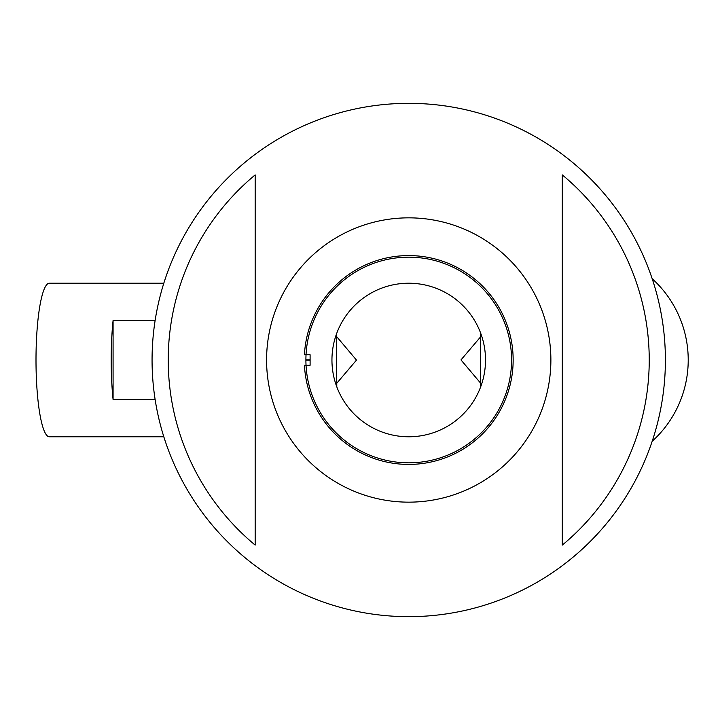 <?xml version="1.0" encoding="UTF-8"?>
<svg xmlns="http://www.w3.org/2000/svg" width="720" height="720" viewBox="0 0 720 720"><rect width="100%" height="100%" fill="white"/><g stroke="black" fill="none" stroke-linecap="round" stroke-linejoin="round"><path stroke-width="1.08" d="M408.735 462.834A102.834 102.834 0 0 0 511.56 360A102.834 102.834 0 0 0 408.735 257.166A102.834 102.834 0 0 0 305.901 360A102.834 102.834 0 0 0 408.735 462.834M408.735 103.338A256.662 256.662 0 0 0 152.064 360A256.662 256.662 0 0 0 408.735 616.662A256.662 256.662 0 0 0 665.397 360A256.662 256.662 0 0 0 408.735 103.338M255.168 174.906A240.498 240.498 0 0 0 255.168 545.094L255.168 174.906M408.735 217.845A142.155 142.155 0 0 0 266.58 360A142.155 142.155 0 0 0 408.735 502.155A142.155 142.155 0 0 0 550.881 360A142.155 142.155 0 0 0 408.735 217.845M562.293 174.906L562.293 545.094A240.498 240.498 0 0 0 562.293 174.906M480.663 386.838L480.465 332.622L481.572 335.709L460.98 359.91L481.572 384.291L480.465 387.378M335.898 384.291L356.49 360.09L335.898 335.709M408.735 436.779A76.779 76.779 0 0 0 485.514 360A76.779 76.779 0 0 0 408.735 283.221A76.779 76.779 0 0 0 331.947 360A76.779 76.779 0 0 0 408.735 436.779M408.735 255.582A104.418 104.418 0 0 0 304.443 354.735L310.104 354.735L310.104 365.265L304.443 365.265A104.418 104.418 0 0 0 408.735 464.418A104.418 104.418 0 0 0 513.153 360A104.418 104.418 0 0 0 408.735 255.582M163.818 436.779L49.329 436.779A76.779 13.329 90 0 1 36 360A76.779 13.329 90 0 1 49.329 283.221L163.818 283.221M155.133 399.546L113.085 399.546A76.779 13.329 -90 0 1 113.085 320.454L155.133 320.454M113.085 320.454L113.085 399.546M336.231 334.728L336.798 386.847M305.901 360.171L310.104 360.171M310.104 359.829L305.901 359.829M652.185 441.279A109.683 109.683 0 0 0 652.185 278.721"/></g></svg>
